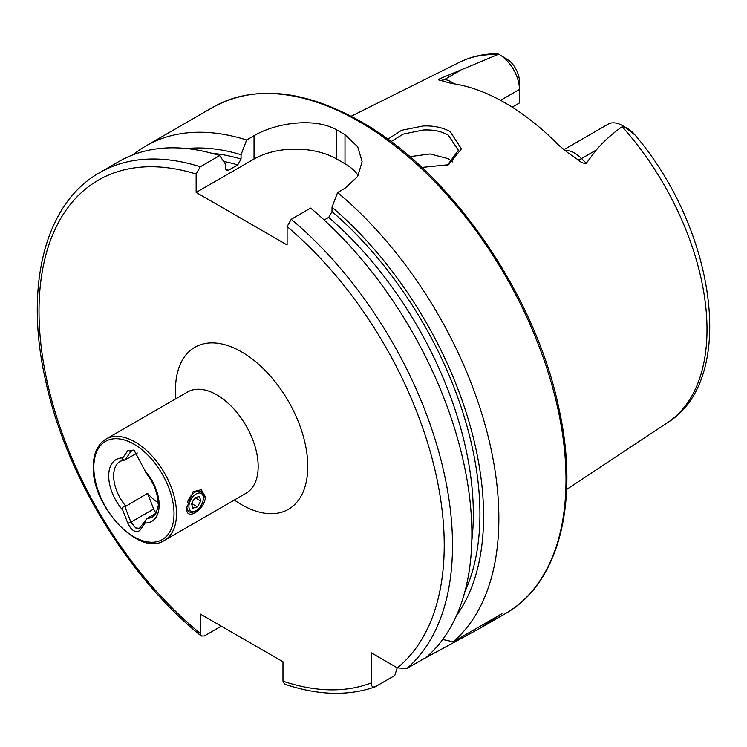 <?xml version="1.0" encoding="UTF-8"?>
<svg xmlns="http://www.w3.org/2000/svg" width="747" height="747" viewBox="0 0 747 747"><rect width="100%" height="100%" fill="white"/><g stroke="black" fill="none" stroke-linecap="round" stroke-linejoin="round"><path stroke-width="1.12" d="M186.843 507.671L193.034 491.759L201.27 489.715L205.453 496.923C204.734 510.453 185.023 521.845 186.843 507.671M387.842 139.222L401.569 130.305L423.166 125.982C433.587 125.58 442.579 127.438 450.152 131.575L461.441 148.886L448.583 164.732L421.803 167.44M447.425 165.199L458.443 150.24L448.163 135.011C440.786 131.416 435.464 129.633 423.316 129.997L403.212 134.105L391.064 141.613M158.093 502.526A32.158 18.572 60 0 1 147.561 493.328L124.954 506.802L130.921 522.172L135.665 527.905L139.4 528.325L147.15 518.399A32.158 18.572 -120 0 0 152.481 516.905L155.124 514.543C157.776 508.614 158.775 504.972 158.112 503.609C157.832 493.281 153.845 483.132 146.16 473.159M563.798 149.755L608.133 124.161A28.535 16.471 60 0 1 622.4 125.571L622.4 125.571A28.535 16.471 60 0 1 622.942 125.888L622.204 126.673C612.456 133.489 603.781 141.286 596.199 150.072L586.292 163.266C583.519 163.63 580.811 162.482 578.159 159.849L568.252 153.032L558.812 145.338A212.055 122.433 60 0 0 505.224 102.965A212.055 122.433 60 0 0 451.636 83.468L440.59 80.424A11.112 8.217 98.9 0 0 444.614 79.471L439.862 78.724C438.293 79.78 438.536 80.34 440.59 80.424M452.589 161.884A154.956 89.463 60 0 0 452.589 161.903L448.163 158.653L430.104 153.957L409.786 156.655M324.189 220.02L328.708 217.405L332.013 211.569L332.013 207.227L337.607 192.53L345.002 188.253L357.701 176.479L362.127 161.669L357.71 146.785L345.002 134.712A292.376 168.803 -120 0 0 340.865 132.275A292.376 168.803 -120 0 0 336.729 129.941C315.066 117.223 275.83 122.732 254.036 135.739L246.641 140.006L241.048 154.713L241.048 159.046L237.742 164.891L228.563 170.185L226.612 170.559L225.258 168.168L225.258 163.826L219.665 155.581L200.28 166.768L196.144 174.06L196.144 192.437L287.109 244.951L287.109 226.574L291.246 219.291L310.631 208.096A292.376 168.803 60 0 1 426.201 657.379L406.816 668.574L397.339 667.874L371.259 652.813L371.259 682.935A286.531 165.423 60 0 1 282.973 681.189L284.57 684.121C317.652 695.317 347.719 696.279 374.77 687.007L375.386 686.717C372.641 687.595 371.259 686.325 371.259 682.935M337.607 192.53A292.376 168.803 60 0 1 453.177 641.804L442.719 639.488M421.747 659.956A292.376 168.803 60 0 0 421.747 659.946L480.004 628.274L501.919 613.661L453.177 641.804M500.537 100.35L519.445 89.425L519.445 102.955L512.162 107.157M124.954 506.802C122.555 506.634 121.817 507.745 122.741 510.136L127.83 523.255C131.36 530.491 135.328 532.947 139.736 530.622L145.095 523.04L146.188 519.062M155.927 513.329L147.15 518.399M137.299 452.981L124.954 459.993L130.921 451.505L131.771 450.712L134.74 450.618M146.188 472.244C146.384 473.691 146.02 473.215 145.095 470.825L133.993 450.077L127.83 450.684L122.741 457.92C121.817 459.237 122.555 459.928 124.954 459.993L120.323 461.198A32.158 18.572 -120 0 0 113.656 475.923A32.158 18.572 -120 0 0 125.645 505.98M497.399 54.615A208.189 120.202 60 0 0 459.461 62.29C470.955 56.613 483.496 53.775 497.091 53.756L498.735 54.176L439.862 78.724M499.267 54.475A28.535 16.471 -120 0 1 519.445 89.425L519.445 81.554A18.89 10.906 -120 0 0 509.342 60.759L499.267 54.475A28.535 16.471 -120 0 0 498.735 54.176M622.4 125.571L628.983 129.371L632.998 132.705C635.193 135.179 634.577 134.88 631.14 131.827L622.942 125.888M631.14 131.827L634.138 133.974C715.542 228.246 738.101 379.205 667.519 422.653L566.637 489.453M332.013 207.227A278.678 160.894 60 0 1 456.417 615.752M221.327 626.173L204.417 635.94L201.26 636.033L200.28 633.447L200.28 614.025L282.973 661.767L282.973 681.189M397.217 667.799L394.771 675.521L375.386 686.717M200.28 166.768A292.376 168.803 60 0 0 99.575 172.706L118.96 161.511A292.376 168.803 60 0 1 219.665 155.581M186.685 148.55A278.678 160.894 60 0 1 241.048 154.713M133.069 154.806A292.376 168.803 60 0 1 145.936 145.936A292.376 168.803 60 0 1 246.641 140.006M358.252 175.573A58.471 33.764 0 0 0 345.002 163.789L336.729 159.018A58.471 33.764 0 0 0 254.036 159.018L196.144 192.437M147.561 493.328L153.658 509.043A7.601 4.389 -120 0 0 156.104 513.012M187.46 502.507A11.691 6.751 -60 0 1 197.208 491.255A11.691 6.751 -60 0 1 200.962 491.573A11.691 6.751 -60 0 1 203.38 496.923L205.453 496.923M196.144 510.649A10.234 5.911 -60 0 1 194.313 511.443A10.234 5.911 -60 0 1 189.15 504.225A10.234 5.911 -60 0 1 197.983 493.16A10.234 5.911 -60 0 1 203.38 498.118A10.234 5.911 -60 0 1 196.144 510.649L195.116 511.247A11.691 6.751 -60 0 1 193.015 512.143A11.691 6.751 -60 0 1 189.262 511.826A11.691 6.751 -60 0 1 186.853 506.98M191.531 503.571L192.791 508.156L197.413 506.886L200.766 501.022L199.505 496.438L194.883 497.707L191.531 503.571M194.976 497.689L200.766 501.022M191.559 503.506L197.413 506.886M164.396 540.408A58.471 33.764 -120 0 0 176.507 513.637A58.471 33.764 -120 0 0 150.978 454.792A58.471 33.764 -120 0 0 105.925 439.124C97.633 444.269 93.422 453.429 93.3 466.604C91.564 506.298 139.605 557.43 164.396 540.408L246.062 493.253A58.471 33.764 -120 0 0 258.173 466.492A58.471 33.764 -120 0 0 216.817 394.874A58.471 33.764 -120 0 0 187.581 391.979L188.3 391.428M175.872 398.739A93.562 54.017 60 0 1 241.626 351.902A93.562 54.017 60 0 1 307.783 466.492A93.562 54.017 60 0 1 241.626 504.683A93.562 54.017 60 0 1 234.353 500.014M174.023 513.637A56.725 32.747 -120 0 0 133.918 444.166A56.725 32.747 -120 0 0 93.814 467.323A56.725 32.747 -120 0 0 133.918 536.794A56.725 32.747 -120 0 0 174.023 513.637M564.667 150.427A28.535 16.471 60 0 1 574.648 153.144A28.535 16.471 60 0 1 581.549 158.532L586.292 163.266M578.159 159.849A11.112 3.838 134.9 0 0 581.549 158.532L596.199 150.072M359.26 121.658A292.376 168.803 60 0 1 550.268 379.299A292.376 168.803 60 0 1 505.448 613.586C559.036 583.659 579.793 501.872 558.905 408.376C535.599 294.972 450.572 171.773 360.726 121.509C303.852 89.519 254.634 84.738 213.082 107.176A292.376 168.803 60 0 1 359.26 121.658M622.204 126.673A208.189 120.202 60 0 1 667.519 422.653M145.095 523.04A35.669 20.599 -120 0 0 159.139 505.047A35.669 20.599 -120 0 0 145.095 470.825M122.741 457.92A35.669 20.599 -120 0 0 108.698 475.923A35.669 20.599 -120 0 0 122.741 510.136M291.246 219.291A292.376 168.803 60 0 1 406.816 668.574M287.109 226.574A286.531 165.423 60 0 1 397.339 667.874M328.708 217.405A268.836 155.217 60 0 1 471.805 540.847M332.013 211.569A273.514 157.916 60 0 1 464.83 591.829M200.28 633.447A286.531 165.423 60 0 1 39.031 313.768A286.531 165.423 60 0 1 196.144 174.06M225.426 169.298A268.836 155.217 60 0 1 228.563 170.185M223.633 161.427A268.836 155.217 60 0 1 237.742 164.891M211.606 153.228A273.514 157.916 60 0 1 241.048 159.046M345.002 134.712L345.002 163.789M336.729 129.941L336.729 159.018M254.036 135.739L254.036 159.018M430.347 654.988L430.347 653.625M454.251 83.851A28.535 16.471 -120 0 0 444.614 79.471L459.265 71.012M153.658 509.043L130.921 522.172L127.83 523.255M132.91 450.357L130.921 451.505L127.83 450.684M480.004 628.274L505.448 613.586M187.581 391.979L105.925 439.124M459.461 62.29L351.174 116.252M99.575 172.706C44.306 203.679 23.969 287.679 45.997 382.361C66.614 476.437 128.475 577.543 201.26 636.033M145.936 145.936L213.082 107.176M448.583 164.723L448.107 164.928M246.062 493.253L246.893 492.917M203.38 498.118L203.38 496.923"/></g></svg>
